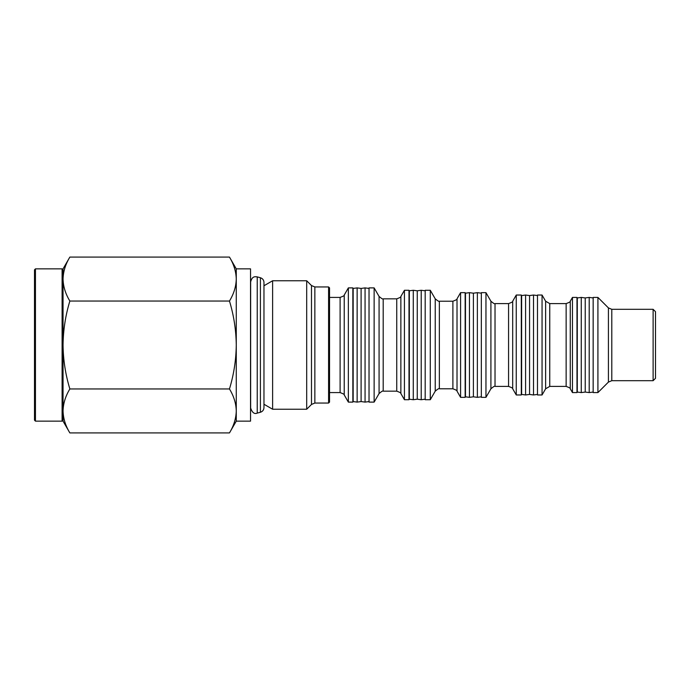 <?xml version="1.0" encoding="UTF-8"?>
<svg xmlns="http://www.w3.org/2000/svg" width="690" height="690" viewBox="0 0 690 690"><rect width="100%" height="100%" fill="white"/><g stroke="black" fill="none" stroke-linecap="round" stroke-linejoin="round"><path stroke-width="1.03" d="M35.449 268.859L35.449 421.142L62.1 421.142L62.1 268.859L35.449 268.859L34.5 269.816L34.5 420.184L35.449 421.142M62.1 268.859L63.049 269.816L63.049 279.062C63.238 271.567 65.498 264.244 69.854 257.085L229.468 257.085C233.824 264.261 236.084 271.584 236.265 279.062L236.265 268.859L229.468 257.085M236.265 268.859L250.539 268.859L250.539 421.142L236.265 421.142L236.265 279.062C236.084 286.557 233.815 293.88 229.468 301.038C233.798 315.278 236.066 329.932 236.265 345C236.092 359.887 233.832 374.541 229.468 388.962C233.824 396.138 236.084 403.46 236.265 410.938C236.084 418.433 233.815 425.756 229.468 432.915L69.854 432.915L63.049 421.142L63.049 410.938L63.049 420.184L62.1 421.142M460.584 397.345L465.155 397.345L465.155 292.655L460.584 292.655L460.584 397.345L457.013 391.161L457.013 298.839L460.584 292.655M430.284 345L430.284 290.274L425.187 290.274L425.187 399.726L430.284 399.726L430.284 345M348.355 287.894L352.849 287.894L352.849 402.106L348.355 402.106L348.355 287.894L344.232 295.035C344.724 295.441 343.353 296.234 340.11 297.416L329.535 297.416M353.168 288.429L353.168 401.571L357.135 402.106L357.135 287.894L353.168 288.429M361.103 288.429L361.103 401.571L365.062 402.106L365.062 287.894L361.103 288.429L357.135 287.894M374.135 345L374.135 287.894L369.029 287.894L369.029 402.106L374.135 402.106L374.135 345M404.435 290.274L409.006 290.274L409.006 399.726L404.435 399.726L404.435 290.274L400.864 296.459C401.356 296.864 399.984 297.657 396.741 298.839L383.2 298.839C383.097 299.477 381.725 298.684 379.077 296.459L374.135 287.894M465.474 293.19L465.474 396.81L469.442 397.345L469.442 292.655L465.474 293.19M473.4 293.19L473.4 396.81L477.368 397.345L477.368 292.655L473.4 293.19L469.442 292.655M516.258 394.965L521.304 394.965L521.304 295.035L516.258 295.035L516.258 394.965L512.687 388.781L512.687 301.22L516.258 295.035M485.958 345L485.958 292.655L481.335 292.655L481.335 397.345L485.958 397.345L485.958 345M572.467 392.584L576.987 392.584L576.987 297.416L572.467 297.416L572.467 392.584L570.268 388.781L570.268 301.22L572.467 297.416M542.055 345L542.055 295.035L537.484 295.035L537.484 394.965L542.055 394.965L542.055 345M577.297 297.942L577.297 392.058L581.265 392.584L581.265 297.416L577.297 297.942M585.232 297.942L585.232 392.058L589.2 392.584L589.2 297.416L585.232 297.942L581.265 297.416M653.12 309.31L653.12 380.69L655.5 378.31L655.5 311.69L653.12 309.31L611.789 309.31L608.425 307.913L597.92 297.416L593.159 297.416L593.159 392.584L597.92 392.584L597.92 297.416M328.587 403.055L328.587 286.945L329.535 287.894L329.535 402.106L328.587 403.055L314.847 403.055L311.483 404.452L306.696 409.239L272.61 409.239L272.61 280.761L263.968 285.755L263.968 282.382C263.822 280.037 262.64 278.484 260.406 277.742L257.232 276.888C255.283 276.707 252.126 275.828 250.643 281.951L250.643 408.049C252.23 412.655 254.42 414.345 257.232 413.112L257.232 276.888M306.696 409.239L306.696 280.761L272.61 280.761M69.854 432.915C65.498 425.739 63.23 418.416 63.049 410.938L63.049 268.859L69.854 257.085M63.049 410.938C63.238 403.443 65.498 396.12 69.854 388.962C65.49 374.541 63.221 359.887 63.049 345C63.247 329.932 65.516 315.278 69.854 301.038C65.498 293.862 63.23 286.54 63.049 279.062M229.468 301.038L69.854 301.038M229.468 388.962L69.854 388.962M537.484 295.562L533.517 295.035L533.517 394.965L537.484 394.439M533.517 295.035L529.558 295.562L529.558 394.439L533.517 394.965M529.558 295.562L525.59 295.035L525.59 394.965L529.558 394.439M525.59 295.035L521.623 295.562L521.623 394.439L525.59 394.965M425.187 290.809L421.219 290.274L421.219 399.726L425.187 399.191M421.219 290.274L417.252 290.809L417.252 399.191L421.219 399.726M417.252 290.809L413.284 290.274L413.284 399.726L417.252 399.191M413.284 290.274L409.325 290.809L409.325 399.191L413.284 399.726M272.61 409.239L263.968 404.245L263.968 407.618C263.822 409.964 262.64 411.516 260.406 412.258L260.406 277.742M344.232 295.035L344.232 394.965C344.724 394.559 343.353 393.766 340.11 392.584L340.11 297.416M457.013 391.161C457.505 390.756 456.133 389.962 452.89 388.781L452.89 301.22L439.349 301.22C439.366 301.884 437.995 301.09 435.226 298.839L430.284 290.274M452.89 388.781L439.349 388.781L439.349 301.22M439.349 388.781C439.22 388.151 437.848 388.944 435.226 391.161L435.226 298.839M400.864 296.459L400.864 393.541C401.356 393.136 399.984 392.343 396.741 391.161L383.2 391.161C383.097 390.523 381.725 391.316 379.077 393.541L379.077 296.459M383.2 391.161L383.2 298.839M396.741 391.161L396.741 298.839M512.687 388.781C513.179 388.375 511.808 387.582 508.565 386.4L508.565 303.6L495.023 303.6C494.894 304.221 493.523 303.436 490.909 301.22L485.958 292.655M508.565 386.4L495.023 386.4L495.023 303.6M495.023 386.4C494.894 385.779 493.523 386.564 490.909 388.781L490.909 301.22M570.268 388.781C570.759 388.375 569.388 387.582 566.145 386.4L566.145 303.6L549.749 303.6L545.626 301.22L542.055 295.035M566.145 386.4L549.749 386.4L549.749 303.6M549.749 386.4L545.626 388.781L545.626 301.22M653.12 380.69L611.789 380.69L611.789 309.31M611.789 380.69L608.425 382.088L608.425 307.913M311.483 404.452L311.483 285.548L306.696 280.761M314.847 403.055L314.847 286.945L311.483 285.548M263.968 407.618L263.968 282.382M260.406 412.258L257.232 413.112M369.029 288.429L365.062 287.894M481.335 293.19L477.368 292.655M593.159 297.942L589.2 297.416M250.643 406.6L250.539 407.574M328.587 286.945L314.847 286.945M236.265 421.142L229.468 432.915M250.643 283.4L250.539 282.426M608.425 382.088L597.92 392.584M593.159 392.058L589.2 392.584M585.232 392.058L581.265 392.584M545.626 388.781L542.055 394.965M570.268 301.22C570.759 301.625 569.388 302.418 566.145 303.6M490.909 388.781L485.958 397.345M512.687 301.22C513.179 301.625 511.808 302.418 508.565 303.6M481.335 396.81L477.368 397.345M473.4 396.81L469.442 397.345M400.864 393.541L404.435 399.726M379.077 393.541L374.135 402.106M369.029 401.571L365.062 402.106M361.103 401.571L357.135 402.106M344.232 394.965L348.355 402.106M435.226 391.161L430.284 399.726M457.013 298.839C457.505 299.244 456.133 300.038 452.89 301.22M340.11 392.584L329.535 392.584"/></g></svg>
